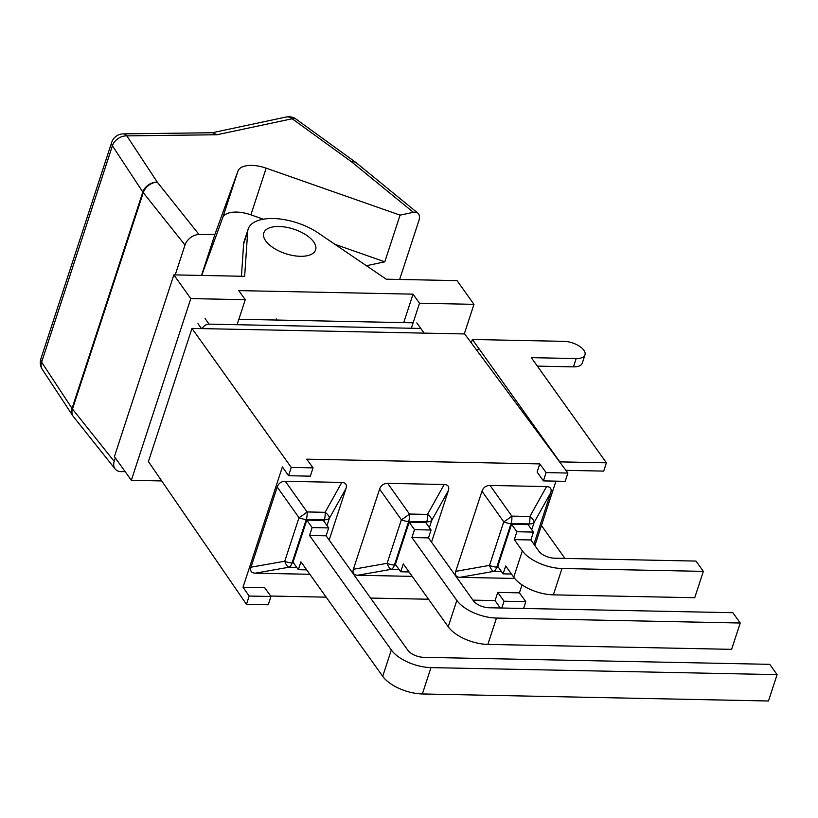 <?xml version="1.0" encoding="UTF-8"?>
<svg xmlns="http://www.w3.org/2000/svg" width="818" height="818" viewBox="0 0 818 818"><rect width="100%" height="100%" fill="white"/><g stroke="black" fill="none" stroke-linecap="round" stroke-linejoin="round"><path stroke-width="1.23" d="M270.962 596.486L249.183 596.046L246.474 604.338L268.253 604.788L270.962 596.486L264.674 587.682L243.018 587.242L282.384 466.914L288.549 475.718L310.329 476.168L313.049 467.865L306.719 459.174L539.788 463.908L546.117 472.599L543.408 480.892L537.109 472.088L539.788 463.908M522.017 584.88L519.41 592.845L497.753 592.406L495.074 600.586L472.947 600.136M428.55 599.236L370.564 598.06M326.178 597.16L270.646 596.036M555.954 481.148L534.87 545.575M249.183 596.046L243.018 587.242M543.408 480.892L565.187 481.342L567.896 473.039L546.117 472.599M519.41 592.845L525.821 601.659L504.041 601.22L497.753 592.406M500.258 607.989L495.074 600.586M504.041 601.22L501.812 608.019M313.049 467.865L291.259 467.426L288.549 475.718M291.259 467.426L191.964 328.407L148.406 461.567L246.474 604.338M567.896 473.039L464.655 333.949L191.964 328.407M523.602 608.459L525.821 601.659M561.976 568.5A31.227 14.785 -161.9 0 1 522.344 550.872L514.307 539.624L530.862 539.962L538.898 551.209A12.393 5.869 18.1 0 0 554.624 558.203L695.995 561.076L703.347 571.373L561.976 568.5L553.357 594.85L694.727 597.723L703.347 571.373M511.434 574.021L503.111 573.858L505.688 565.974L513.724 577.222A31.227 14.785 18.1 0 0 553.357 594.85M503.111 573.858L497.784 566.404L511.567 524.287L528.121 524.624L533.438 532.078L530.862 539.962M531.751 529.716L534.123 522.467L550.8 492.579C551.874 488.816 550.453 486.822 546.557 486.587L529.88 516.475A9.918 4.724 91.2 0 1 529.093 523.929A9.918 4.693 18.1 0 0 534.123 522.467A9.918 4.254 -150.8 0 0 529.88 516.475L511.833 516.107L490.054 485.432C486.056 485.514 483.356 487.426 481.966 491.178L503.755 521.843A9.918 4.693 18.1 0 0 511.046 523.561A9.918 4.724 -88.8 0 0 511.833 516.107A9.918 1.196 144.6 0 1 503.755 521.843L489.512 565.381A9.918 4.223 80 0 0 493.755 571.373A9.918 4.724 -88.8 0 0 496.802 567.099A9.918 4.693 -161.9 0 1 489.512 565.381L455.738 571.342C454.675 575.105 456.086 577.099 459.982 577.334L493.755 571.373L501.454 571.537M550.8 492.579L533.909 544.226M514.665 578.449L459.982 577.334M455.738 571.342L481.966 491.178M490.054 485.432L546.557 486.587M511.567 524.287L516.884 531.741L533.438 532.078M514.307 539.624L516.884 531.741M496.475 618.06A31.227 14.785 -161.9 0 1 456.833 600.422L411.924 537.549L428.479 537.886L473.387 600.76A12.393 5.869 18.1 0 0 489.123 607.764L732.867 612.702L740.229 623.009L496.475 618.06L487.855 644.41L731.609 649.349L740.229 623.009M409.061 571.946L400.728 571.772L403.305 563.888L448.213 626.772A31.227 14.785 18.1 0 0 487.855 644.41M400.728 571.772L395.411 564.318L409.184 522.211L425.738 522.549L431.066 530.003L428.479 537.886M429.378 527.641L431.751 520.391A9.918 4.254 -150.8 0 0 427.507 514.389A9.918 4.724 91.2 0 1 426.72 521.853A9.918 4.693 18.1 0 0 431.751 520.391L448.428 490.493C449.491 486.741 448.08 484.737 444.184 484.501L427.507 514.389L409.46 514.031A9.918 1.196 144.6 0 1 401.372 519.767A9.918 4.693 18.1 0 0 408.673 521.485A9.918 4.724 -88.8 0 0 409.46 514.031L387.671 483.356C383.673 483.428 380.983 485.35 379.593 489.103L401.372 519.767L387.129 563.305A9.918 4.223 80 0 0 391.372 569.297A9.918 4.724 -88.8 0 0 394.429 565.023A9.918 4.693 -161.9 0 1 387.129 563.305L353.366 569.267C352.302 573.029 353.713 575.023 357.609 575.259L391.372 569.297L399.072 569.451M353.366 569.267L379.593 489.103M387.671 483.356L444.184 484.501M448.428 490.493L431.526 542.15M412.221 576.373L357.609 575.259M409.184 522.211L414.511 529.665L431.066 530.003M411.924 537.549L414.511 529.665M430.974 667.611A31.227 14.785 -161.9 0 1 391.331 649.983L309.552 535.473L326.106 535.8L407.885 650.32A12.393 5.869 18.1 0 0 423.622 657.314L769.748 664.339L777.1 674.635L430.974 667.611L422.354 693.961L768.48 700.985L777.1 674.635M306.678 569.87L298.355 569.696L300.932 561.813L382.712 676.322A31.227 14.785 18.1 0 0 422.354 693.961M298.355 569.696L293.028 562.242L306.801 520.136L323.366 520.463L328.683 527.917L326.106 535.8M326.995 525.555L329.368 518.305A9.918 4.254 -150.8 0 0 325.124 512.313A9.918 4.724 91.2 0 1 324.337 519.767A9.918 4.693 18.1 0 0 329.368 518.305L346.045 488.418C347.108 484.655 345.697 482.661 341.801 482.426L325.124 512.313L307.077 511.945A9.918 1.196 144.6 0 1 298.999 517.692A9.918 4.693 18.1 0 0 306.29 519.399A9.918 4.724 -88.8 0 0 307.077 511.945L285.298 481.281C281.3 481.352 278.601 483.264 277.21 487.027L298.999 517.692L284.756 561.23A9.918 4.223 80 0 0 288.999 567.222A9.918 4.724 -88.8 0 0 292.046 562.937A9.918 4.693 -161.9 0 1 284.756 561.23L250.983 567.191C249.919 570.954 251.331 572.948 255.226 573.183L288.999 567.222L296.699 567.375M250.983 567.191L277.21 487.027M285.298 481.281L341.801 482.426M346.045 488.418L329.153 540.064M309.838 574.287L255.226 573.183M306.801 520.136L312.128 527.59L328.683 527.917M309.552 535.473L312.128 527.59M241.433 276.249L243.621 243.999A44.612 21.125 -161.9 0 1 244.101 241.504L248.171 229.05A44.612 21.125 -161.9 0 1 275.523 218.621A44.612 21.125 -161.9 0 1 318.222 232.977L386.239 279.194L457.037 280.625L473.97 304.337L419.511 303.233L411.331 328.253M237.067 324.715L245.257 299.695L190.798 298.59L173.856 274.879L244.654 276.31L247.69 231.545A44.612 21.125 -161.9 0 1 248.171 229.05M173.856 274.879L114.408 456.608L131.34 480.319L161.719 480.943M403.714 322.619L413.029 294.153L419.511 303.233M245.257 299.695L238.764 290.615L413.029 294.153M464.287 333.938L473.97 304.337M190.798 298.59L131.34 480.319M185.001 245.022A12.393 8.855 -38.6 0 1 199.019 234.51L157.281 182.148A12.393 8.855 141.4 0 0 143.262 192.649L185.001 245.022L175.226 274.909M73.099 416.188A12.393 9.387 -33.3 0 1 72.751 415.697A12.393 9.387 -33.3 0 1 72.045 408.427L142.833 192.056A12.393 9.387 -33.3 0 1 157.281 182.148L126.851 135.88A12.393 9.387 146.7 0 0 112.403 145.788L142.833 192.056A12.393 5.869 18.1 0 0 143.262 192.649L72.475 409.031A12.393 8.855 141.4 0 0 73.354 416.546M123.303 133.866A12.393 6.38 89.3 0 1 126.851 135.88L216.985 134.745L212.66 132.741L123.303 133.866A12.393 12.393 0 0 0 111.698 142.373A12.393 5.869 18.1 0 0 112.403 145.788L41.616 362.159A12.393 5.869 -161.9 0 1 40.9 358.775L111.688 142.404M216.985 134.745L292.179 118.763L351.801 162.005L413.366 212.322A12.393 6.902 -50.7 0 1 417.814 213.099L356.249 162.782A12.393 6.902 129.3 0 0 351.801 162.005A12.393 6.135 -54 0 1 355.687 162.353L296.055 119.101A12.393 6.135 126 0 0 292.179 118.763A12.393 8.456 -102 0 0 286.208 117.015L212.21 132.741M356.249 162.782A12.393 12.393 0 0 0 355.687 162.353A12.393 6.135 -54 0 1 355.942 162.557M417.814 213.099A12.393 6.902 -50.7 0 1 418.836 220.809L399.644 279.459M413.366 212.322L400.074 215.144L384.797 261.821L366.433 265.727M125.103 471.587L121.453 471.638A12.393 8.855 -38.6 0 1 115.154 468.99A12.393 8.855 -38.6 0 1 114.213 461.393L115.348 457.927M313.079 241.106A27.26 12.914 -161.9 0 1 315.615 249.868A27.26 12.914 -161.9 0 1 285.697 253.672A27.26 12.914 -161.9 0 1 263.795 232.915A27.26 12.914 -161.9 0 1 285.574 227.118A27.26 12.914 -161.9 0 1 313.079 241.106M201.504 275.441L214.95 234.316L199.019 234.51M384.797 261.821L334.92 244.316M263.335 219.204L250.901 214.837A24.785 11.738 18.1 0 0 222.701 217.752L201.698 275.441M214.95 234.316L237.966 171.074A24.785 11.738 -161.9 0 1 266.167 168.16L400.074 215.144M277.067 320.053L276.259 318.918M559.604 461.863A9.918 7.342 -35.5 0 1 559.788 461.863L606.404 462.814L531.301 357.65L576.169 358.56A15.736 7.454 18.1 0 0 584.982 354.848A15.736 7.454 18.1 0 0 579.226 346.075A15.736 7.454 18.1 0 0 563.878 341.351L472.395 339.49L479.358 349.245L476.352 349.705M565.903 470.34L603.694 471.107L606.404 462.814M537.354 366.127L573.459 366.863A15.736 7.454 18.1 0 0 582.273 363.151L584.982 354.848M471.28 342.875L472.395 339.49M564.941 558.418L541.444 525.504M413.11 322.813L238.846 319.276M424.113 333.12L416.832 322.885M202.169 328.611A6.196 4.591 -35.5 0 1 209.081 324.143L420.8 328.447M498.305 567.13L496.802 567.089L511.046 523.561L529.093 523.929L528.632 525.35M395.922 565.054L394.419 565.013L408.673 521.485L426.72 521.853L426.26 523.264M293.55 562.968L292.046 562.937L306.29 519.399L324.337 519.767L323.877 521.189M522.344 550.872L513.724 577.222M456.833 600.422L448.213 626.772M391.331 649.983L382.712 676.322M247.69 231.545L243.621 243.999M114.213 461.393L72.475 409.031A12.393 5.869 -161.9 0 1 72.045 408.427L41.616 362.159A12.393 9.387 146.7 0 0 42.321 369.439L72.751 415.697A12.393 12.393 0 0 0 73.293 416.464M266.167 168.16L250.901 214.837M237.966 171.074L222.701 217.752M559.788 461.863L479.358 349.245M573.459 366.863L576.169 358.56M197.966 323.662L201.494 328.601M209.081 324.143L205.103 318.591M296.055 119.101A12.393 12.393 0 0 0 286.208 117.015M115.154 468.99L73.405 416.618M40.91 358.744A12.393 12.393 0 0 0 42.321 369.439"/></g></svg>
